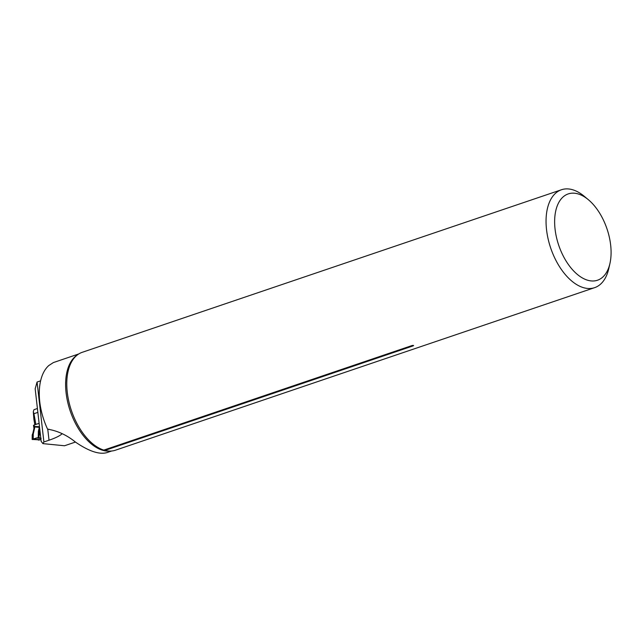 <?xml version="1.0" encoding="UTF-8"?>
<svg xmlns="http://www.w3.org/2000/svg" width="643" height="643" viewBox="0 0 643 643"><rect width="100%" height="100%" fill="white"/><g stroke="black" fill="none" stroke-linecap="round" stroke-linejoin="round"><path stroke-width="0.96" d="M37.423 408.514L33.958 409.687A16.3 12.595 106 0 0 33.299 411.809L33.894 419.276A198.237 110.853 -108.7 0 1 34.826 424.782M33.299 411.809L33.926 413.714L37.865 412.38M40.597 380.841L37.069 382.038L35.172 388.79L41.16 441.347L42.92 443.63L43.893 441.958L49.021 440.214C55.644 437.947 60.032 435.761 62.186 433.671M75.432 442.062L64.533 445.76L42.92 443.63M37.069 382.038L43.893 441.958M111.657 451.016L106.931 452.616C99.335 454.77 88.855 451.265 75.488 442.103C66.848 435.086 57.548 430.778 47.59 429.178L48.378 429.243M78.735 353.963L53.353 362.58L48.78 365.554A51.239 28.654 71.3 0 0 47.59 429.178L49.117 429.323M33.926 413.714A197.015 110.17 -108.7 0 1 35.807 424.452M588.329 199.684L584.262 196.3A51.689 28.903 71.3 0 0 561.46 189.749A51.689 28.903 71.3 0 0 546.534 229.655A51.689 28.903 71.3 0 0 594.662 287.646A51.689 28.903 71.3 0 0 608.784 268.573L609.95 263.413A45.573 25.487 71.3 0 0 588.329 199.684A45.573 25.487 71.3 0 0 555.062 229.093A45.573 25.487 71.3 0 0 581.312 277.31A45.573 25.487 71.3 0 0 609.95 263.413M561.46 189.749L82.191 352.324A51.689 28.903 71.3 0 0 73.76 358.537A51.689 28.903 71.3 0 0 67.266 392.23A51.689 28.903 71.3 0 0 103.812 450.1L104.938 450.421L413.047 345.902L413.594 345.58L413.079 345.379M411.986 345.556A2.443 1.366 71.3 0 1 413.047 345.902C413.875 345.395 413.497 345.291 411.93 345.58L103.812 450.1M104.938 450.421L104.938 450.421A51.689 28.903 71.3 0 0 115.394 450.221L594.662 287.646M39.11 423.327L34.111 425.031L34.384 426.486L33.749 426.888L33.468 425.425L34.111 425.031M39.866 439.86L40.951 439.474L38.476 440.125L39.866 439.86L32.158 439.458L38.789 437.417L33.195 438.96L33.275 433.961L32.697 434.764L32.391 439.547M40.413 439.667L32.624 439.153M41.128 438.325L38.234 437.361L38.958 437.473L39.496 426.727M38.234 437.361L38.379 431.228L39.11 431.18L40.605 436.484M38.379 431.228L39.48 426.719M39.472 426.687L34.384 426.486L34.626 428.061L33.275 433.961L32.817 433.454L32.222 434.99M33.749 426.888L33.83 427.466A1.632 0.514 -5.9 0 1 34.513 426.968L39.255 427.298M33.83 427.466L33.942 428.56A1.632 0.514 -5.9 0 1 34.626 428.061M32.946 433.736L32.488 434.009L32.946 433.736M32.528 434.821L32.488 434.009L32.528 434.821M47.759 429.194L49.021 440.214M109.937 451.097A51.239 28.654 -108.7 0 1 73.921 420.241A51.239 28.654 -108.7 0 1 77.329 354.952M36.193 437.987L40.83 438.446M32.222 435.054L32.15 439.442M33.942 428.56L32.817 433.454"/></g></svg>
